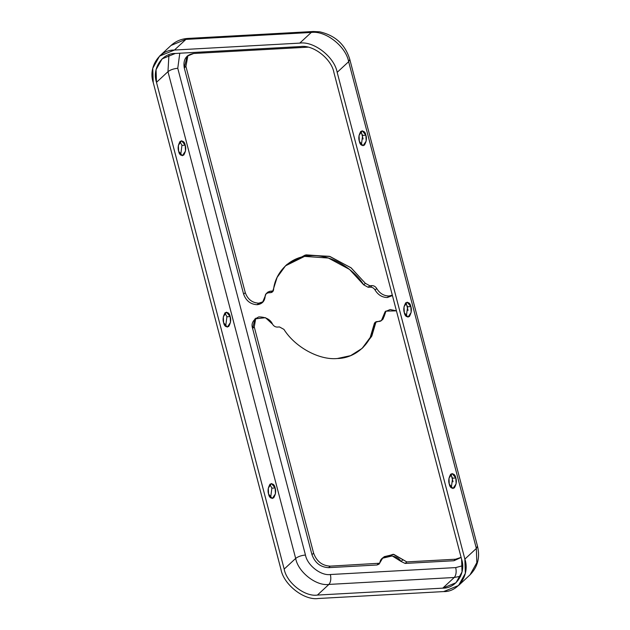 <?xml version="1.0" encoding="UTF-8"?>
<svg xmlns="http://www.w3.org/2000/svg" width="630" height="630" viewBox="0 0 630 630"><rect width="100%" height="100%" fill="white"/><g stroke="black" fill="none" stroke-linecap="round" stroke-linejoin="round"><path stroke-width="0.94" d="M362.116 348.398L371.857 335.924L375.716 322.875L374.078 324.395L370.219 337.444L362.116 348.398L350.595 355.651L337.302 358.525C319.166 360.329 295.045 347.154 283.925 329.38C295.045 347.154 319.166 360.329 337.302 358.525C355.848 358.305 372.472 342.877 374.078 324.395C374.393 322.686 375.417 321.741 377.142 321.552L379.347 321.434C381.26 321.19 382.292 320.087 382.441 318.118L385.796 311.149L396.435 310.834L390.143 309.535L385.119 311.708L382.441 318.118L384.087 316.599L382.095 319.67M286.335 265.072L305.243 255.055L329.372 256.315L350.949 267.718L365.345 283.319L369.786 285.752L371.991 285.626C373.976 285.65 375.551 286.611 376.716 288.509C379.748 293.438 383.843 295.935 388.993 295.99L392.325 295.171L388.993 295.99L387.348 297.517C382.197 297.454 378.11 294.966 375.078 290.028C378.11 294.966 382.197 297.454 387.348 297.517L388.993 295.99C383.843 295.935 379.748 293.438 376.716 288.509L375.078 290.028C373.913 288.13 372.338 287.17 370.353 287.154L368.148 287.272L363.699 284.847C354.974 270.664 332.892 254.142 310.322 255.693C287.595 256.646 274.688 275.097 273.546 289.824C273.231 291.532 272.207 292.485 270.483 292.666L268.278 292.793C266.364 293.029 265.332 294.131 265.183 296.1C264.789 301.227 262.104 304.093 257.127 304.707L258.765 303.188C252.197 302.833 247.7 299.313 245.267 292.635L243.621 294.155C246.062 300.833 250.559 304.353 257.127 304.707L262.505 302.518L266.207 293.635L268.278 292.793L269.916 291.273L273.223 290.91L269.916 291.273L267.852 292.115L266.207 293.635M258.765 303.188L257.127 304.707C250.559 304.353 246.062 300.833 243.621 294.155L184.267 67.914C182.928 59.598 186.071 54.794 193.694 53.487L307.952 47.171L193.694 53.487L187.078 56.188L184.267 67.914L185.913 66.394L245.267 292.635C247.7 299.313 252.197 302.833 258.765 303.188L263.269 301.699L258.765 303.188M387.348 297.517L392.427 295.58L387.348 297.517M365.896 135.206L362.203 130.749L359.045 135.395L359.336 141.293L363.03 145.743L366.18 141.096L365.896 135.206L362.644 135.379L361.36 145.081L362.644 135.379L365.896 135.206C366.936 138.269 366.44 141.569 364.416 145.105C361.691 145.979 359.998 144.703 359.336 141.293C358.297 138.222 358.793 134.922 360.817 131.394C363.541 130.52 365.235 131.788 365.896 135.206M360.612 131.591L362.644 135.379L360.612 131.591M185.212 145.184L181.519 140.734L178.361 145.38L178.652 151.271L182.346 155.728L185.496 151.082L185.212 145.184L181.952 145.365L180.676 155.059L181.952 145.365L185.212 145.184C186.252 148.255 185.755 151.554 183.732 155.082C181.007 155.956 179.314 154.689 178.652 151.271C177.613 148.207 178.109 144.908 180.133 141.372C182.857 140.498 184.551 141.774 185.212 145.184M179.928 141.577L181.952 145.365L179.928 141.577M410.862 306.597L407.169 302.14L404.011 306.786L404.302 312.685L407.996 317.134L411.146 312.488L410.862 306.597L407.602 306.779L406.326 316.473L407.602 306.779L410.862 306.597C411.894 309.661 411.406 312.96 409.382 316.496C406.657 317.37 404.964 316.095 404.302 312.685C403.263 309.613 403.759 306.314 405.783 302.786C408.508 301.912 410.201 303.18 410.862 306.597M405.578 302.991L407.602 306.779L405.578 302.991M230.178 316.583L226.477 312.126L223.327 316.772L223.611 322.67L227.312 327.12L230.462 322.473L230.178 316.583L226.918 316.756L225.642 326.458L226.918 316.756L230.178 316.583C231.21 319.646 230.722 322.946 228.69 326.482C225.973 327.348 224.28 326.08 223.611 322.67C222.579 319.599 223.067 316.299 225.099 312.764C227.816 311.897 229.509 313.165 230.178 316.583M224.894 312.968L226.918 316.756L224.894 312.968M455.829 477.989L452.127 473.532L448.977 478.178L449.261 484.076L452.962 488.534L456.112 483.879L455.829 477.989L452.568 478.17L451.293 487.864L452.568 478.17L455.829 477.989C456.86 481.052 456.364 484.352 454.34 487.888C451.623 488.762 449.93 487.486 449.261 484.076C448.229 481.005 448.717 477.705 450.749 474.177C453.466 473.303 455.159 474.571 455.829 477.989M450.544 474.382L452.568 478.17L450.544 474.382M275.137 487.974L271.443 483.517L268.293 488.163L268.577 494.062L272.27 498.511L275.428 493.865L275.137 487.974L271.884 488.148L270.601 497.85L271.884 488.148L275.137 487.974C276.176 491.038 275.68 494.337 273.656 497.873C270.932 498.747 269.238 497.472 268.577 494.062C267.537 490.99 268.034 487.691 270.057 484.163C272.782 483.289 274.475 484.557 275.137 487.974M269.861 484.368L271.884 488.148L269.861 484.368M461.609 559.283L333.916 72.529L461.609 559.283C466.334 572.788 455.97 588.664 442.764 588.144L317.418 595.074C304.857 597.012 286.579 582.719 284.177 569.087L295.667 558.432L167.966 71.678L156.484 82.333L284.177 569.087L156.484 82.333C151.759 68.828 162.123 52.959 175.337 53.471L300.675 46.549C313.236 44.604 331.522 58.897 333.916 72.529C331.522 58.897 313.236 44.604 300.675 46.549L175.337 53.471L162.099 58.873L156.067 69.686L156.484 82.333L167.966 71.678L168.95 54.739L167.966 71.678C170.36 69.82 173.62 68.686 177.762 68.276L179.794 53.227L177.762 68.276C173.62 68.686 170.36 69.82 167.966 71.678L295.667 558.432L284.177 569.087C286.579 582.719 304.857 597.012 317.418 595.074L328.907 584.419C316.339 586.357 298.061 572.064 295.667 558.432C298.061 572.064 316.339 586.357 328.907 584.419C330.766 582.144 331.262 578.844 330.388 574.521C320.961 575.97 307.251 565.252 305.455 555.03C301.321 555.44 298.061 556.573 295.667 558.432C298.061 556.573 301.321 555.44 305.455 555.03L177.762 68.276L305.455 555.03C307.251 565.252 320.961 575.97 330.388 574.521C331.262 578.844 330.766 582.144 328.907 584.419L317.418 595.074L442.764 588.144L454.246 577.49L328.907 584.419L454.246 577.49C456.112 575.221 456.6 571.922 455.726 567.591L330.388 574.521L455.726 567.591C456.6 571.922 456.112 575.221 454.246 577.49L442.764 588.144L455.994 582.742L462.026 571.93L461.609 559.283M337.168 72.348L464.869 559.101L476.351 548.447L348.65 61.693L337.168 72.348C334.475 57.015 313.913 40.934 299.778 43.116L174.431 50.046C159.579 49.463 147.916 67.323 153.224 82.514L280.925 569.268L153.224 82.514L152.759 68.284L159.547 56.117L174.431 50.046L299.778 43.116C313.913 40.934 334.475 57.015 337.168 72.348L348.65 61.693L476.351 548.447L464.869 559.101L337.168 72.348M187.945 55.471L185.913 66.394L187.945 55.471M267.175 293.029L269.916 291.273L268.278 292.793L270.483 292.666L272.121 291.147L270.483 292.666L272.554 291.824L277.121 277.373L285.508 265.821L304.55 256.394L328.395 258.04L349.555 269.443L363.699 284.847L365.345 283.319L351.201 267.923L330.033 256.52L306.188 254.866L287.146 264.301L285.508 265.821M381.418 320.583L383.056 319.064L385.993 311.007L384.087 316.599L382.441 318.118L381.418 320.583L375.07 322.395L374.078 324.395L375.716 322.875L376.039 321.788L371.606 336.42L362.927 347.626M255.772 318.197L254.26 326.907L313.606 553.148C316.606 561.369 322.143 565.701 330.23 566.142L379.725 563.228L330.23 566.142C322.143 565.701 316.606 561.369 313.606 553.148L254.26 326.907L255.772 318.197M383.489 557.463L393.199 554.282L406.815 561.913L455.569 559.212L461.113 557.377L455.569 559.212L406.815 561.913L393.884 554.416L384.261 556.652L382.623 558.172L392.238 555.936L401.082 561.48C396.128 553.439 380.591 554.298 379.937 562.653L376.976 564.992L328.584 567.662C320.505 567.228 314.968 562.897 311.968 554.668L252.614 328.435C250.929 323.576 252.992 319.725 258.82 316.898C265.813 317 270.396 319.434 272.546 324.19C273.711 326.088 275.286 327.049 277.271 327.072L279.476 326.946L283.925 329.38L279.476 326.946L277.271 327.072C275.286 327.049 273.711 326.088 272.546 324.19L265.482 317.693L254.898 318.898L252.614 328.435L254.26 326.907L252.614 328.435L311.968 554.668L313.606 553.148L311.968 554.668C314.968 562.897 320.505 567.228 328.584 567.662L330.23 566.142L328.584 567.662L376.976 564.992L378.614 563.464L376.976 564.992L379.047 564.141L382.623 558.172M318.315 598.5L443.662 591.578C458.522 592.153 470.185 574.292 464.869 559.101L465.334 573.332L458.553 585.498L443.662 591.578L318.315 598.5C304.188 600.681 283.618 584.601 280.925 569.268C283.618 584.601 304.188 600.681 318.315 598.5M460.632 576.222L454.246 577.49L460.632 576.222M462.57 565.732L455.726 567.591L462.57 565.732M361.399 132.497L363.1 138.994L361.399 132.497M406.366 303.888L408.067 310.385L406.366 303.888M451.324 475.288L453.033 481.777L451.324 475.288M458.553 585.498L470.035 574.844L476.823 562.677L476.351 548.447L476.823 562.677L470.035 574.844C477.737 566.976 480.225 557.408 477.477 546.131L476.351 548.447L477.477 546.131L349.784 59.378L348.65 61.693C345.957 46.36 325.395 30.287 311.259 32.461L299.778 43.116L311.259 32.461C325.395 30.287 345.957 46.36 348.65 61.693L349.784 59.378C345.272 44.572 335.231 35.382 319.67 31.815L313.338 31.5L311.259 32.461L185.921 39.391L174.431 50.046L185.921 39.391L311.259 32.461L313.338 31.5L187.992 38.422L171.029 45.462L187.992 38.422C181.464 38.808 175.809 41.155 171.029 45.462L159.547 56.117M461.128 557.448L453.931 560.739L405.169 563.433L401.082 561.48L402.727 559.96L401.082 561.48L405.169 563.433L406.815 561.913L405.169 563.433L453.931 560.739L455.569 559.212L453.931 560.739L461.128 557.448M363.699 284.847L368.148 287.272L369.786 285.752L365.345 283.319L363.699 284.847M368.148 287.272L370.353 287.154L371.991 285.626L369.786 285.752L368.148 287.272M370.353 287.154C372.338 287.17 373.913 288.13 375.078 290.028L376.716 288.509C375.551 286.611 373.976 285.65 371.991 285.626L370.353 287.154M184.267 67.914L243.621 294.155L245.267 292.635L185.913 66.394L184.267 67.914"/></g></svg>
